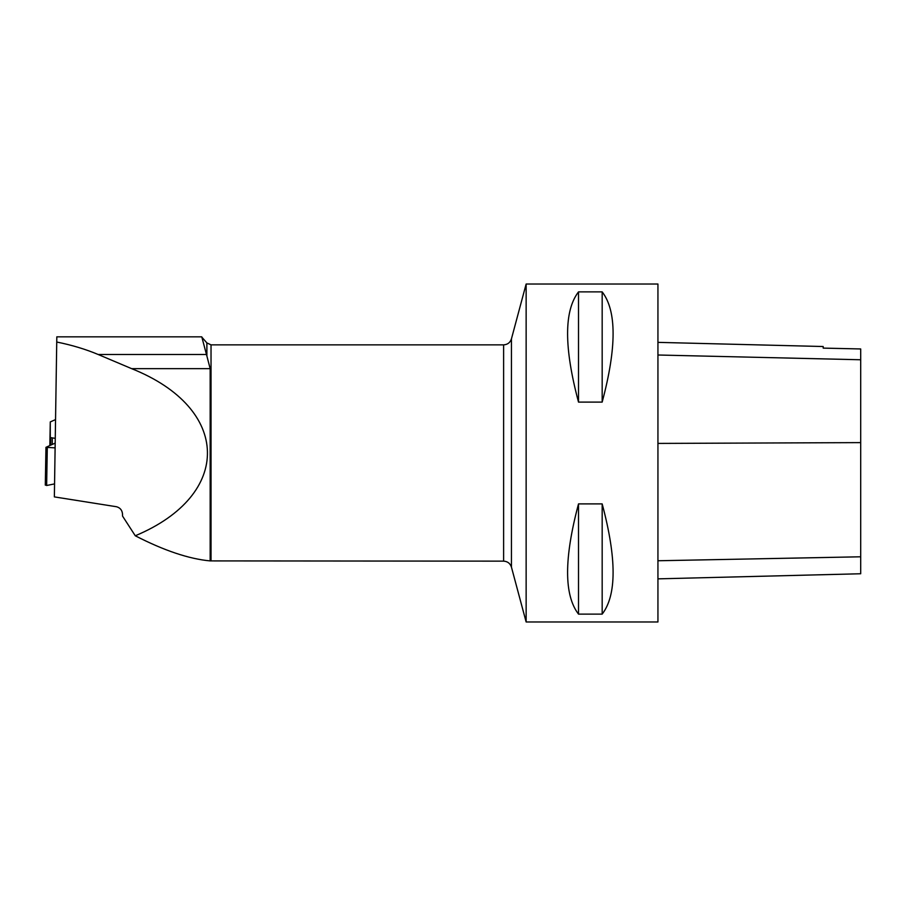 <?xml version="1.0" encoding="UTF-8"?>
<svg xmlns="http://www.w3.org/2000/svg" width="906" height="906" viewBox="0 0 906 906"><rect width="100%" height="100%" fill="white"/><g stroke="black" fill="none" stroke-linecap="round" stroke-linejoin="round"><path stroke-width="1.36" d="M55.062 419.806L50.272 421.924L50.272 437.553L55.006 438.311M55.006 443.181L45.957 447.326L55.006 447.858M47.293 447.7L46.636 485.503L54.428 483.929L46.636 485.503L45.47 484.959M56.818 336.839L54.36 496.896L56.818 336.839M56.852 336.839L201.778 336.839L206.885 356.024L206.885 342.921L201.551 336.839M206.885 356.024L210.169 368.663L210.169 560.905C189.003 558.957 164.043 550.576 135.277 535.774L122.548 516.092C122.763 511.041 120.736 507.915 116.489 506.737L54.36 496.896M210.169 560.905L503.611 561.142L503.611 344.858C507.575 344.62 510.191 342.615 511.448 338.844L511.448 567.156L526.137 621.969L526.137 284.031L657.937 284.031L657.937 621.969L526.137 621.969M135.277 535.774C233.023 494.857 231.155 408.391 131.664 368.663L98.199 354.506C85.662 349.229 71.891 345.084 56.897 342.06M578.515 503.895L602.173 503.895C616.737 558.47 616.737 595.219 602.173 614.121L578.515 614.121C563.951 595.219 563.951 558.47 578.515 503.895L578.515 614.121M578.515 291.879L602.173 291.879C616.737 310.781 616.737 347.53 602.173 402.105L578.515 402.105C563.951 347.53 563.951 310.781 578.515 291.879L578.515 402.105M657.937 578.855L860.7 573.758L860.7 348.957L823.192 348.119L823.192 346.522L657.937 342.366M860.7 348.957L823.192 348.108M602.173 614.121L602.173 503.895M602.173 402.105L602.173 291.879M50.272 421.924L49.853 445.492L50.272 421.924M50.136 445.367L50.272 437.553M52.344 438.198L52.231 444.427M50.793 437.915L50.668 445.129M50.498 437.768L50.362 445.265M206.885 342.921L211.03 344.858L211.03 560.905M860.7 556.794L657.937 560.757M860.7 442.615L657.937 443.419M860.7 359.761L657.937 355.005M206.489 354.506L98.199 354.506M210.169 368.663L131.664 368.663M45.3 485.129L45.957 447.326M211.03 344.858L503.611 344.858M511.448 338.844L526.137 284.031M503.611 561.142C507.575 561.38 510.191 563.385 511.448 567.156"/></g></svg>

